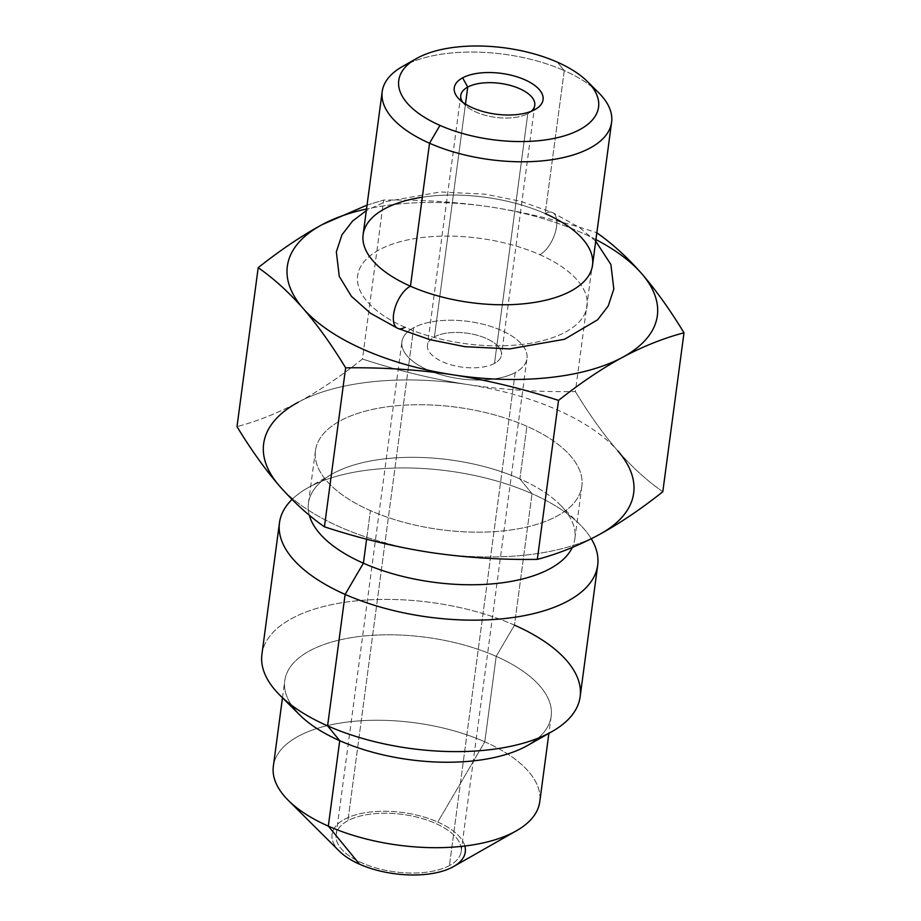 <?xml version="1.0" encoding="UTF-8"?>
<svg xmlns="http://www.w3.org/2000/svg" width="921" height="921" viewBox="0 0 921 921"><rect width="100%" height="100%" fill="white"/><g stroke="black" fill="none" stroke-linecap="round" stroke-linejoin="round"><path stroke-width="0.69" stroke-dasharray="4.61 3.45" d="M464.829 846.008A67.198 30.865 7.6 0 0 437.786 822.05A67.198 30.865 7.6 0 0 344.604 819.241A67.198 30.865 7.6 0 0 359.547 864.209M449.425 865.567A63.089 28.977 -172.4 0 1 361.941 862.919A63.089 28.977 -172.4 0 1 347.908 820.703A63.089 28.977 -172.4 0 1 435.391 823.339A63.089 28.977 -172.4 0 1 449.425 865.567A63.089 28.977 -172.4 0 1 377.552 868.388A63.089 28.977 -172.4 0 1 336.13 834.783A63.089 28.977 -172.4 0 1 347.908 820.703L413.69 327.703A63.089 28.977 7.6 0 0 401.913 341.795A63.089 28.977 7.6 0 0 443.323 375.4A63.089 28.977 7.6 0 0 515.207 372.568L449.425 865.567L515.207 372.568A63.089 28.977 7.6 0 0 526.985 358.476A63.089 28.977 7.6 0 0 485.563 324.871A63.089 28.977 7.6 0 0 413.69 327.703L347.908 820.703A63.089 28.977 -172.4 0 1 419.78 817.871A63.089 28.977 -172.4 0 1 461.202 851.476A63.089 28.977 -172.4 0 1 449.425 865.567M413.69 327.703A63.089 28.977 7.6 0 0 427.724 369.931A63.089 28.977 7.6 0 0 515.207 372.568A63.089 28.977 7.6 0 0 501.174 330.34A63.089 28.977 7.6 0 0 413.69 327.703M494.485 363.404A37.335 17.154 -172.4 0 1 442.713 361.849A37.335 17.154 -172.4 0 1 434.413 336.867A37.335 17.154 -172.4 0 1 486.184 338.421A37.335 17.154 -172.4 0 1 494.485 363.404A37.335 17.154 -172.4 0 1 451.946 365.084A37.335 17.154 -172.4 0 1 427.448 345.202A37.335 17.154 -172.4 0 1 434.413 336.867L465.473 104.096L434.413 336.867A37.335 17.154 -172.4 0 1 476.94 335.186A37.335 17.154 -172.4 0 1 501.45 355.069A37.335 17.154 -172.4 0 1 494.485 363.404L527.814 113.628L494.485 363.404M462.63 102.162A37.335 17.154 7.6 0 0 492.182 116.84A37.335 17.154 7.6 0 0 527.814 113.628A37.335 17.154 -172.4 0 1 464.932 104.913A37.335 17.154 -172.4 0 1 462.63 102.162M534.687 109.703L527.814 113.628L534.687 109.703M402.362 66.577A115.724 53.165 -172.4 0 1 564.262 70.618L557.332 62.156L564.262 70.618A115.724 53.165 -172.4 0 1 598.708 92.768M363.116 234.602A115.724 53.165 -172.4 0 1 428.702 196.357A115.724 53.165 -172.4 0 1 545.186 213.603L564.262 70.618A115.724 53.165 7.6 0 0 410.156 62.709M592.191 87A115.724 53.165 7.6 0 0 564.262 70.618L545.186 213.603A23.336 11.098 -66.2 0 1 552.427 212.498A23.336 11.098 -66.2 0 1 555.19 232.806A23.336 11.098 -66.2 0 1 539.718 254.657A115.724 53.165 -172.4 0 1 565.448 332.101A115.724 53.165 -172.4 0 1 404.975 327.266A115.724 53.165 -172.4 0 1 379.245 249.81A115.724 53.165 -172.4 0 1 539.718 254.657A23.336 11.098 113.8 0 0 555.19 232.806A23.336 11.098 113.8 0 0 552.427 212.498A23.336 11.098 113.8 0 0 545.186 213.603A115.724 53.165 7.6 0 0 422.325 197.209M404.975 327.266A115.724 53.165 -172.4 0 1 379.245 249.81A115.724 53.165 -172.4 0 1 539.718 254.657A115.724 53.165 -172.4 0 1 565.448 332.101A115.724 53.165 -172.4 0 1 404.975 327.266A23.336 11.098 -66.2 0 1 397.734 328.371M545.186 213.603A115.724 53.165 -172.4 0 1 592.525 265.213M595.945 239.598A186.652 85.745 7.6 0 0 491.365 207.087A186.652 85.745 7.6 0 0 366.535 208.986A186.652 85.745 7.6 0 1 491.365 207.087C526.144 212.509 561.211 221.028 596.578 232.622L575.36 391.586C538.382 392.116 502.486 389.779 467.684 384.564C432.905 379.141 397.837 370.622 362.46 359.029C340.333 376.574 319.011 390.93 298.496 402.086C278.004 413.034 257.512 421.219 236.996 426.642C257.512 421.219 278.004 413.034 298.496 402.086A186.652 85.745 -172.4 0 1 467.684 384.564A186.652 85.745 7.6 0 0 298.496 402.086C319.011 390.93 340.333 376.574 362.46 359.029L383.677 200.064C420.667 199.535 456.563 201.872 491.365 207.087C526.144 212.509 561.211 221.028 596.578 232.622L575.36 391.586C538.382 392.116 502.486 389.779 467.684 384.564A186.652 85.745 -172.4 0 1 617.841 450.933A186.652 85.745 7.6 0 0 467.684 384.564C432.905 379.141 397.837 370.622 362.46 359.029L383.677 200.064C420.667 199.535 456.563 201.872 491.365 207.087A186.652 85.745 7.6 0 1 595.945 239.598M367.053 205.107L383.677 200.064L367.053 205.107M662.798 491.756C647.129 480.797 632.151 467.189 617.841 450.933C603.577 434.459 589.417 414.669 575.36 391.586C589.417 414.669 603.577 434.459 617.841 450.933C632.151 467.189 647.129 480.797 662.798 491.756M598.823 534.825A186.652 85.745 -172.4 0 1 429.635 552.347A186.652 85.745 -172.4 0 1 279.477 485.977A186.652 85.745 7.6 0 0 429.635 552.347A186.652 85.745 7.6 0 0 598.823 534.825M370.426 510.614A134.385 61.73 -172.4 0 1 340.54 420.667A134.385 61.73 -172.4 0 1 526.893 426.296A134.385 61.73 -172.4 0 1 556.779 516.232A134.385 61.73 -172.4 0 1 370.426 510.614L366.616 539.188L370.426 510.614A134.385 61.73 7.6 0 0 505.698 530.634A134.385 61.73 7.6 0 0 581.865 486.23A134.385 61.73 7.6 0 0 526.893 426.296A134.385 61.73 7.6 0 0 391.621 406.265A134.385 61.73 7.6 0 0 315.454 450.68A134.385 61.73 7.6 0 0 370.426 510.614M309.306 515.196A134.385 61.73 -172.4 0 1 308.431 503.269A134.385 61.73 -172.4 0 1 384.61 458.854A134.385 61.73 -172.4 0 1 519.881 478.885L526.893 426.296L519.881 478.885A134.385 61.73 -172.4 0 1 574.854 538.82A134.385 61.73 -172.4 0 1 572.275 547.465A134.385 61.73 7.6 0 0 559.876 504.604A134.385 61.73 7.6 0 0 519.881 478.885L532.027 493.691A160.519 73.738 -172.4 0 1 579.793 524.417A160.519 73.738 -172.4 0 1 591.27 538.75A160.519 73.738 7.6 0 0 532.027 493.691L519.881 478.885A134.385 61.73 7.6 0 0 331.859 474.177A134.385 61.73 7.6 0 0 309.306 515.196M292.038 499.447A160.519 73.738 -172.4 0 1 307.441 488.072A160.519 73.738 -172.4 0 1 532.027 493.691A160.519 73.738 7.6 0 0 292.038 499.447M261.921 654.278A160.519 73.738 -172.4 0 1 352.904 601.24A160.519 73.738 -172.4 0 1 514.482 625.152L532.027 493.691L514.482 625.152A160.519 73.738 -172.4 0 1 580.138 696.748M538.106 738.182A134.385 61.73 7.6 0 0 551.172 716.296A134.385 61.73 7.6 0 0 496.2 656.362L514.482 625.152L496.2 656.362A134.385 61.73 -172.4 0 1 527.745 745.377M273.353 766.203A134.385 61.73 -172.4 0 1 349.52 721.788A134.385 61.73 -172.4 0 1 484.791 741.808L496.2 656.362L484.791 741.808A134.385 61.73 -172.4 0 1 539.764 801.742M299.728 714.961A134.385 61.73 -172.4 0 1 330.627 642.351A134.385 61.73 -172.4 0 1 496.2 656.362A134.385 61.73 7.6 0 0 360.928 636.33A134.385 61.73 7.6 0 0 284.75 680.746A134.385 61.73 7.6 0 0 291.623 705.302M339.55 851.349A67.198 30.865 -172.4 0 1 354.999 815.05A67.198 30.865 -172.4 0 1 437.786 822.05L484.791 741.808A134.385 61.73 7.6 0 0 319.23 727.809A134.385 61.73 7.6 0 0 288.331 800.407M516.347 830.834A134.385 61.73 7.6 0 0 484.791 741.808L437.786 822.05A67.198 30.865 -172.4 0 1 453.558 866.557M514.482 625.152A160.519 73.738 7.6 0 0 316.72 608.424A160.519 73.738 7.6 0 0 279.811 695.148M531.221 111.314A37.335 17.154 -172.4 0 1 528.274 113.364A37.335 17.154 -172.4 0 1 527.814 113.628A37.335 17.154 7.6 0 0 531.221 111.314M336.13 834.783L401.913 341.795M461.202 851.476L526.985 358.476M460.776 95.416L427.448 345.202M459.245 99.261L464.932 104.913M595.726 241.221L579.746 227.671L552.427 212.498L520.204 201.192L485.183 194.181L440.445 191.959L385.611 201.607L366.316 210.61M308.431 503.269L315.454 450.68M581.865 486.23L574.854 538.82M559.876 504.604L579.793 524.417M331.859 474.177L307.441 488.072M551.172 716.296L548.893 733.346M282.482 697.796L284.75 680.746M535.251 109.403L528.274 113.364M534.779 105.293L501.45 355.069"/><path stroke-width="1.38" d="M548.893 733.346L539.764 801.742A134.385 61.73 -172.4 0 1 463.597 846.157A134.385 61.73 -172.4 0 1 328.325 826.125L359.547 864.209A67.198 30.865 7.6 0 0 432.847 873.407A67.198 30.865 7.6 0 0 464.829 846.008M467.741 87.081A37.335 17.154 7.6 0 0 460.776 95.416A37.335 17.154 7.6 0 0 462.63 102.162A37.335 17.154 -172.4 0 1 467.741 87.081L462.607 77.848A44.795 20.573 7.6 0 0 459.245 99.261A44.795 20.573 7.6 0 0 534.687 109.703A44.795 20.573 -172.4 0 1 472.577 107.826A44.795 20.573 -172.4 0 1 462.607 77.848A44.795 20.573 -172.4 0 1 524.728 79.724A44.795 20.573 -172.4 0 1 534.687 109.703A44.795 20.573 7.6 0 0 535.251 109.403A44.795 20.573 7.6 0 0 524.337 79.551A44.795 20.573 7.6 0 0 462.607 77.848L467.741 87.081A37.335 17.154 -172.4 0 1 516.716 87.495A37.335 17.154 -172.4 0 1 531.221 111.314A37.335 17.154 7.6 0 0 534.779 105.293A37.335 17.154 7.6 0 0 510.269 85.4A37.335 17.154 7.6 0 0 467.741 87.081L465.473 104.096L467.741 87.081M439.973 125.394A100.792 46.303 7.6 0 0 579.746 129.619A100.792 46.303 7.6 0 0 557.332 62.156A100.792 46.303 7.6 0 0 417.558 57.942A100.792 46.303 7.6 0 0 439.973 125.394A100.792 46.303 7.6 0 0 564.147 135.905A100.792 46.303 7.6 0 0 587.322 81.451A100.792 46.303 7.6 0 0 557.332 62.156A100.792 46.303 7.6 0 0 416.315 58.633A100.792 46.303 7.6 0 0 439.973 125.394L429.531 143.227L439.973 125.394M587.322 81.451L598.708 92.768A115.724 53.165 -172.4 0 1 572.102 155.292A115.724 53.165 -172.4 0 1 429.531 143.227A115.724 53.165 -172.4 0 1 402.362 66.577L416.315 58.633M422.325 197.209A115.724 53.165 7.6 0 0 410.455 286.212A115.724 53.165 -172.4 0 1 363.116 234.602L382.192 91.616A115.724 53.165 7.6 0 0 429.531 143.227L410.455 286.212A23.336 11.098 113.8 0 0 394.971 308.063A23.336 11.098 113.8 0 0 397.734 328.371A23.336 11.098 113.8 0 0 404.975 327.266M410.156 62.709A115.724 53.165 7.6 0 0 382.192 91.616M366.316 210.61L352.536 221.086L341.956 234.843L336.338 251.836L339.262 276.346L351.362 296.274L370.415 313.198L397.734 328.371A23.336 11.098 -66.2 0 1 394.971 308.063A23.336 11.098 -66.2 0 1 410.455 286.212A115.724 53.165 7.6 0 0 570.928 291.059A115.724 53.165 7.6 0 0 545.186 213.603M611.602 122.228L592.525 265.213A115.724 53.165 -172.4 0 1 526.939 303.458A115.724 53.165 -172.4 0 1 410.455 286.212L429.531 143.227A115.724 53.165 7.6 0 0 546.015 160.473A115.724 53.165 7.6 0 0 611.602 122.228A115.724 53.165 7.6 0 0 592.191 87M303.159 308.5A186.652 85.745 7.6 0 0 453.316 374.87A186.652 85.745 7.6 0 0 622.504 357.336A186.652 85.745 7.6 0 0 641.523 273.445A186.652 85.745 7.6 0 0 595.945 239.598A186.652 85.745 7.6 0 1 641.523 273.445C655.798 289.931 669.958 309.709 684.004 332.792C663.488 338.214 642.996 346.4 622.504 357.336A186.652 85.745 7.6 0 0 641.523 273.445C655.798 289.931 669.958 309.709 684.004 332.792L662.798 491.756L684.004 332.792C663.488 338.214 642.996 346.4 622.504 357.336C601.989 368.504 580.667 382.848 558.54 400.405C523.163 388.8 488.095 380.292 453.316 374.87A186.652 85.745 7.6 0 0 622.504 357.336C601.989 368.504 580.667 382.848 558.54 400.405L537.323 559.369C557.838 553.947 578.33 545.762 598.823 534.825C619.338 523.669 640.659 509.313 662.798 491.756C640.659 509.313 619.338 523.669 598.823 534.825A186.652 85.745 7.6 0 0 617.841 450.933A186.652 85.745 -172.4 0 1 598.823 534.825C578.33 545.762 557.838 553.947 537.323 559.369L558.54 400.405C523.163 388.8 488.095 380.292 453.316 374.87C418.514 369.655 382.618 367.318 345.64 367.836C331.583 344.753 317.423 324.975 303.159 308.5C288.849 292.245 273.871 278.626 258.202 267.666C280.341 250.121 301.662 235.764 322.177 224.609A186.652 85.745 7.6 0 0 303.159 308.5A186.652 85.745 7.6 0 0 453.316 374.87C418.514 369.655 382.618 367.318 345.64 367.836L324.422 526.812C359.789 538.405 394.856 546.913 429.635 552.347C464.437 557.562 500.333 559.899 537.323 559.369C500.333 559.899 464.437 557.562 429.635 552.347C394.856 546.913 359.789 538.405 324.422 526.812L345.64 367.836C331.583 344.753 317.423 324.975 303.159 308.5C288.849 292.245 273.871 278.626 258.202 267.666C280.341 250.121 301.662 235.764 322.177 224.609L367.053 205.107L322.177 224.609A186.652 85.745 7.6 0 0 303.159 308.5M366.535 208.986A186.652 85.745 7.6 0 0 322.177 224.609A186.652 85.745 7.6 0 1 366.535 208.986M236.996 426.642L258.202 267.666L236.996 426.642C251.042 449.724 265.202 469.503 279.477 485.977A186.652 85.745 -172.4 0 1 298.496 402.086A186.652 85.745 7.6 0 0 279.477 485.977C293.776 502.244 308.754 515.852 324.422 526.812C308.754 515.852 293.776 502.244 279.477 485.977C265.202 469.503 251.042 449.724 236.996 426.642M366.616 539.188L363.404 563.203A134.385 61.73 -172.4 0 1 309.306 515.196A134.385 61.73 7.6 0 0 363.404 563.203L366.616 539.188M572.275 547.465A134.385 61.73 -172.4 0 1 363.404 563.203A134.385 61.73 7.6 0 0 572.275 547.465M597.683 565.275L580.138 696.748A160.519 73.738 -172.4 0 1 489.155 749.786A160.519 73.738 -172.4 0 1 327.588 725.863L345.122 594.402A160.519 73.738 7.6 0 0 506.7 618.325A160.519 73.738 7.6 0 0 597.683 565.275A160.519 73.738 7.6 0 0 591.27 538.75A160.519 73.738 -172.4 0 1 530.899 614.261A160.519 73.738 -172.4 0 1 345.122 594.402L363.404 563.203L345.122 594.402A160.519 73.738 -172.4 0 1 292.038 499.447A160.519 73.738 7.6 0 0 279.466 522.817A160.519 73.738 7.6 0 0 345.122 594.402L327.588 725.863A160.519 73.738 -172.4 0 1 261.921 654.278L279.466 522.817M552.163 731.481L527.745 745.377A134.385 61.73 -172.4 0 1 339.722 740.68L327.588 725.863A160.519 73.738 7.6 0 0 552.163 731.481A160.519 73.738 7.6 0 0 514.482 625.152M291.623 705.302A134.385 61.73 7.6 0 0 339.722 740.68L328.325 826.125L339.722 740.68A134.385 61.73 7.6 0 0 538.106 738.182M359.547 864.209L328.325 826.125A134.385 61.73 7.6 0 0 516.347 830.834L453.558 866.557A67.198 30.865 -172.4 0 1 359.547 864.209A67.198 30.865 -172.4 0 1 339.55 851.349L288.331 800.407A134.385 61.73 7.6 0 0 328.325 826.125A134.385 61.73 -172.4 0 1 273.353 766.203L282.482 697.796M339.722 740.68A134.385 61.73 -172.4 0 1 299.728 714.961L279.811 695.148A160.519 73.738 7.6 0 0 327.588 725.863L339.722 740.68M596.578 232.622C612.246 243.581 627.224 257.189 641.523 273.445C627.224 257.189 612.246 243.581 596.578 232.622M397.734 328.371L429.969 339.676L464.99 346.687L509.716 348.909L564.561 339.262L597.625 319.783L608.205 306.025L613.823 289.033L610.899 264.523L595.726 241.221"/></g></svg>
